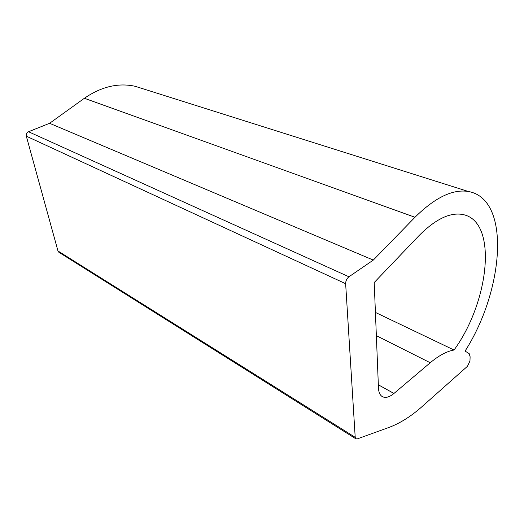 <?xml version="1.0" encoding="UTF-8"?>
<svg xmlns="http://www.w3.org/2000/svg" width="524" height="524" viewBox="0 0 524 524"><rect width="100%" height="100%" fill="white"/><g stroke="black" fill="none" stroke-linecap="round" stroke-linejoin="round"><path stroke-width="0.79" d="M373.304 260.081L49.597 123.297L84.371 98.276L414.988 217.27L373.304 260.081L348.945 276.777L28.506 131.74C26.698 132.683 25.971 134.157 26.318 136.175L57.974 250.976L59.042 252.358M84.371 98.276C101.348 86.63 118.254 82.628 135.087 86.277L143.255 88.857M414.988 217.27C434.986 197.528 452.762 188.935 468.332 191.483C511.326 198.95 504.029 290.309 465.076 351.08L469.19 353.635L470.113 356.759L469.963 360.977L467.474 366.276L422.259 406.428C411.157 416.311 400.002 423.34 388.788 427.499L357.263 438.902L355.816 438.778L355.207 437.33L57.974 250.976M376.356 335.661L430.23 362.752L393.95 393.459C389.253 397.316 385.291 398.325 382.068 396.471C379.874 394.998 378.675 392.221 378.472 388.14L374.208 282.528L418.912 235.741C435.503 219.058 450.247 212.004 463.137 214.585C498.127 221.672 489.318 301.641 454.046 350.025L375.413 312.428M430.23 362.752C438.929 355.482 446.867 351.237 454.046 350.025M26.318 136.175L345.644 283.707L355.207 437.33M345.644 283.707C345.689 280.844 346.79 278.532 348.945 276.777M49.597 123.297L28.506 131.74M378.335 384.793L393.95 393.459M468.332 191.483L135.087 86.277M465.541 351.283L465.083 351.067M355.816 438.778L58.812 252.214"/></g></svg>
